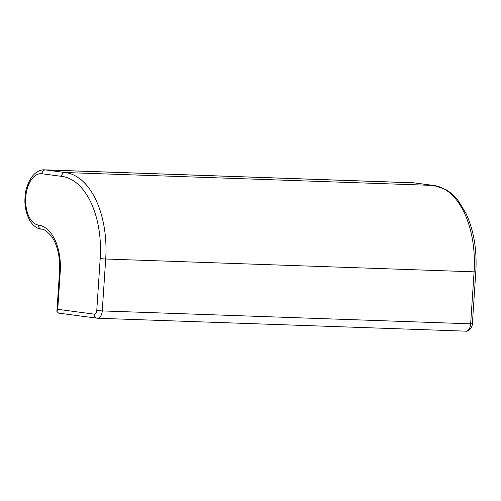 <?xml version="1.0" encoding="UTF-8"?>
<svg xmlns="http://www.w3.org/2000/svg" width="501" height="501" viewBox="0 0 501 501"><rect width="100%" height="100%" fill="white"/><g stroke="black" fill="none" stroke-linecap="round" stroke-linejoin="round"><path stroke-width="0.75" d="M58.511 313.075L56.901 311.403L57.747 309.311L60.233 271.818A43.593 24.731 -88 0 0 38.546 225.106A25.758 14.61 92 0 1 25.733 197.494A25.758 14.61 92 0 1 41.971 173.759L61.491 176.352A3.964 3.256 -82.4 0 1 65.011 172.519L45.491 169.927A3.964 3.256 97.6 0 0 41.971 173.759M44.426 169.845A29.716 16.859 92 0 1 44.564 169.845L412.962 182.759A29.716 16.859 92 0 1 413.889 182.84L433.409 185.433A3.964 2.248 92 0 0 433.434 185.433A3.964 3.256 -83.5 0 1 433.641 185.451L445.195 189.234C450.13 192.002 454.57 195.966 458.528 201.114L466.074 213.608C473.858 230.573 477.102 250.005 475.806 271.899L105.698 259.017A80.655 45.754 92 0 0 65.036 172.519L433.434 185.433A80.655 45.754 92 0 1 474.09 271.93L470.646 323.828L102.248 310.914A7.922 4.496 92 0 1 97.501 318.241A7.922 4.496 92 0 1 97.257 318.223A3.964 3.256 -82.4 0 1 97 318.198A3.964 3.256 -82.4 0 1 96.994 318.198A3.964 3.256 -82.4 0 1 94.257 314.158L57.747 309.311M56.901 311.403L59.544 271.667L60.233 271.818M433.672 185.451A3.964 3.256 -83.5 0 0 433.641 185.451A3.964 3.256 97.6 0 0 433.409 185.433L65.011 172.519A3.964 2.248 92 0 0 65.036 172.519A3.964 3.256 96.5 0 0 61.542 176.358A76.697 43.506 92 0 1 100.2 258.61L96.756 310.507A3.964 2.248 92 0 1 94.257 314.158M96.756 310.507L102.248 310.914L105.698 259.017L100.2 258.61M41.314 229.151A3.964 3.256 -82.4 0 1 41.282 229.145C38.17 228.894 33.417 226.659 29.565 220.158C25.87 212.718 24.361 205.078 25.05 197.231C25.106 191.47 27.035 185.163 30.83 178.325C35.558 171.286 41.201 169.507 44.564 169.845A29.716 16.859 92 0 1 45.491 169.927L413.889 182.84A3.964 3.256 -82.4 0 1 414.145 182.859L412.962 182.765M475.806 271.899L472.362 323.796L470.646 323.828A7.922 4.496 92 0 1 465.899 331.155L97.501 318.241L58.254 313.056M59.544 271.667C60.057 263.382 59.275 255.66 57.195 248.49C55.843 243.937 54.083 240.073 51.916 236.904C47.326 231.362 43.781 228.775 41.282 229.145A3.964 3.256 -82.4 0 1 38.546 225.106M433.659 185.451L414.145 182.859M472.362 323.796C472.487 324.754 471.986 326.301 470.871 328.431C468.61 330.704 466.951 331.612 465.892 331.155"/></g></svg>
